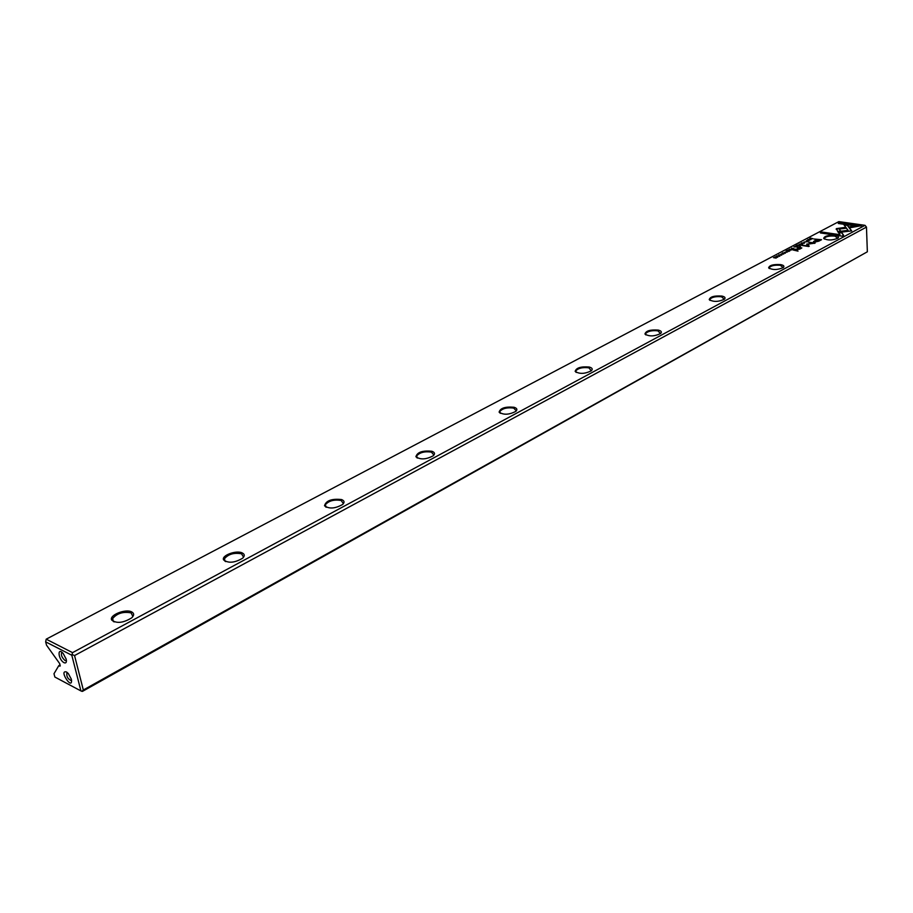 <?xml version="1.0" encoding="UTF-8"?>
<svg xmlns="http://www.w3.org/2000/svg" width="913" height="913" viewBox="0 0 913 913"><rect width="100%" height="100%" fill="white"/><g stroke="black" fill="none" stroke-linecap="round" stroke-linejoin="round"><path stroke-width="1.37" d="M799.046 244.182L800.941 244.981L799.594 244.17L802.653 244.068L799.046 244.182M838.351 232.507L851.692 230.886L847.344 225.02L843.772 224.518L848.063 230.361L837.757 231.605L838.351 232.507M844.069 224.918L847.367 225.385L851.452 230.921M861.404 225.694L839.914 222.624L838.294 223.48L856.189 226.047L849.444 226.858L850.094 227.736L861.404 225.694M836.376 228.638L837.7 231.4L840.668 231.035L839.241 229.06L845.815 228.261L845.176 227.383L836.376 228.638M803.965 242.071L806.898 241.751L803.965 242.071M793.717 248.804L791.514 248.153L792.667 248.336L792.347 249.032L793.717 248.804M807.959 239.48L810.835 239.742L807.959 239.48M787.28 250.39L786.013 251.064L787.326 250.584L788.227 250.733L787.28 251.223L789.334 250.904L788.661 251.474L789.916 250.813L787.291 250.607M804.25 243.257L801.215 243.12L804.25 243.257M791.525 249.957L792.233 249.591L789.597 249.169L790.179 249.683L788.181 249.922L791.525 249.957M782.007 253.711L780.752 254.362L783.765 253.985L781.003 254.213L782.007 253.711M843.623 235.257L841.524 232.324L838.556 232.678L839.994 234.709L822.054 232.05L820.376 232.929L841.969 236.147L843.623 235.257M838.853 221.608L46.198 639.18L72.549 652.635L864.999 225.328L838.853 221.608M658.25 330.095C661.309 330.848 662.096 331.99 660.624 333.507C654.393 336.486 649.166 336.657 644.955 334.021C645.879 330.826 650.318 329.513 658.25 330.095M514.03 407.266C517.02 408.191 517.637 409.549 515.868 411.341C509.089 414.856 503.497 415.118 499.103 412.14C500.267 408.122 505.243 406.49 514.03 407.266M241.991 552.822C244.775 554.1 244.981 555.914 242.618 558.231C234.709 562.876 228.376 563.435 223.617 559.92C221.072 555.686 235.862 550.014 241.991 552.822M780.638 264.61C783.708 265.227 784.621 266.185 783.388 267.498C777.614 270.054 772.695 270.168 768.632 267.84C769.385 265.261 773.391 264.188 780.638 264.61M431.815 451.25C434.759 452.289 435.261 453.772 433.321 455.724C426.211 459.559 420.402 459.901 415.906 456.74C417.23 452.197 422.536 450.371 431.815 451.25M131.62 611.87C134.279 613.308 134.302 615.305 131.689 617.85C123.289 622.997 116.624 623.727 111.694 620.053C108.807 615.316 125.435 608.537 131.62 611.87M341.553 499.548C344.429 500.701 344.794 502.344 342.66 504.455C335.174 508.678 329.114 509.112 324.503 505.768C326.032 500.609 331.716 498.532 341.553 499.548M589.216 367.026C592.252 367.871 592.959 369.114 591.35 370.758C584.856 373.988 579.458 374.204 575.156 371.386C576.194 367.813 580.885 366.364 589.216 367.026M835.133 235.451C838.202 235.999 839.161 236.889 838.02 238.11C832.451 240.496 827.669 240.598 823.674 238.407C824.371 236.068 828.194 235.086 835.133 235.451M721.852 296.063C724.922 296.748 725.778 297.786 724.431 299.202C718.44 301.963 713.373 302.1 709.23 299.612C710.074 296.748 714.274 295.572 721.852 296.063M818.835 241.158L821.563 239.708L813.837 238.989L816.93 239.457L813.472 241.58L814.522 242.139L818.835 241.158M782.441 252.947L785.34 253.232L782.441 252.947M812.73 238.738L810.664 238.053L809.626 238.692L810.367 239.08L812.741 238.738L810.664 238.053M806.635 244.17L807.777 246.008L801.728 245.437L808.69 246.521L809.238 246.236L807.857 244.182L815.104 243.098L808.153 242.036L813.118 243.166L806.635 244.17M784.29 252.467L787.268 252.136L784.29 252.467M797.289 246.909L797.985 246.544L795.36 246.133L796.284 246.453L793.956 246.864L797.289 246.909M779.645 256.279L776.575 256.131L779.645 256.279M778.812 254.864L781.722 255.149L778.812 254.864M797.54 244.981L796.284 245.643L800.165 245.392L797.551 245.186M775.114 256.815L777.1 257.318L773.516 257.66L776.153 258.094L774.247 257.614L777.75 257.249L775.126 256.998M793.077 249.979L798.019 251.132M807.56 240.21L806.35 240.838L809.317 240.473L806.59 240.69L807.56 240.21M800.21 246.202L799.468 246.601L800.507 246.613M800.564 247.788L797.985 247.389L797.323 247.731L799.993 248.462L799.434 248.941L794.39 249.283L796.638 249.648L799.788 249.101L801.842 247.948L800.564 247.788L801.272 248.256M66.421 671.957C58.204 669.617 73.28 691.837 71.34 679.204L68.281 673.509L66.421 671.957M64.036 662.701C58.227 659.677 56.983 646.438 63.191 653.491L66.17 659.118C66.797 662.302 66.09 663.489 64.036 662.701M72.549 652.635L71.807 655.249L80.926 690.924L54.86 677.035L53.993 673.737L58.797 665.634L60.281 665.908M71.807 655.249L45.65 641.85L46.529 645.194L59.79 663.762L59.813 666.17M866.471 227.097L74.546 655.557L83.323 690L867.35 251.794L866.471 227.097L864.999 225.328M867.35 251.794L82.444 691.392L81.816 691.301L83.323 690M58.797 665.634L60.087 664.926M72.469 654.678L74.546 655.557M45.65 641.85L46.198 639.18M80.926 690.924L81.816 691.301M132.259 617.291L132.807 616.321L131.13 612.908C123.312 611.379 117.149 613.251 112.641 618.546L112.653 620.498L114.228 621.924M242.995 557.877L243.486 557.01L241.534 553.792C234.093 552.479 228.398 554.111 224.472 558.71L224.495 560.388L225.739 561.609M342.889 504.25L343.311 503.497L341.131 500.472C334.021 499.343 328.737 500.781 325.29 504.798L326.283 507.274M433.435 455.621L433.801 454.959L431.427 452.129C424.625 451.148 419.695 452.426 416.636 455.964L417.412 458.064M515.902 411.318L516.222 410.747L513.665 408.088C507.137 407.255 502.515 408.396 499.788 411.535L500.392 413.315M591.316 370.792L588.874 367.825C582.608 367.094 578.249 368.133 575.795 370.918L576.274 372.424M660.533 333.587L657.931 330.848C651.905 330.221 647.785 331.168 645.559 333.667L645.925 334.934M724.306 299.304L721.544 296.782C715.746 296.246 711.832 297.102 709.8 299.361L710.097 300.423M783.228 267.623L780.353 265.306C774.76 264.838 771.029 265.626 769.168 267.669L769.397 268.57M837.849 238.247L834.859 236.113C829.461 235.714 825.9 236.444 824.199 238.293L824.359 239.058M66.421 660.567L65.063 660.544C61.81 657.565 60.737 654.838 61.833 652.373L61.97 652.327M67.106 672.402L66.991 672.447C66.25 676.282 67.722 679.032 71.408 680.699L71.579 680.584M838.796 233.02L841.546 232.689L843.452 235.349M820.935 233.02L822.065 232.416L839.994 234.709M814.385 239.069L821.027 239.982M813.551 241.842L816.93 239.457M820.068 239.936L817.751 239.583L814.704 241.352L815.32 241.671L820.079 240.302L815.332 242.036L814.864 241.557M791.628 249.671L790.213 249.934L791.697 249.877M810.71 238.236L810.059 238.658L810.63 238.932L812.73 238.544M802.276 245.152L807.777 246.008M807.857 244.182L809.066 246.327M808.153 242.036L814.567 243.383M806.75 244.353L813.118 243.166M803.988 243.2L801.842 242.881L804.456 243.12M796.216 246.704L797.391 246.624L796.216 246.704M793.854 248.713L792.393 248.758L793.842 248.53M836.125 229.197L845.187 227.748L845.575 228.296M839.241 229.06L840.439 231.069M838.842 223.559L839.937 222.977L860.868 225.979M849.695 227.2L856.189 226.047M837.986 231.948L848.063 230.361M779.394 256.199L777.225 255.88L779.873 256.119M797.882 247.822L800.575 248.165M794.938 249.375L797.631 249.706M112.641 618.546L113.372 621.57M224.472 558.71L225.009 561.278M325.29 504.798L325.679 506.966M416.636 455.964L416.91 457.79M499.788 411.535L499.982 413.075M575.795 370.918L575.943 372.219M645.559 333.667L645.662 334.763M709.8 299.361L709.88 300.286M769.168 267.669L769.225 268.456M709.846 300.08L709.23 299.612M575.841 371.865L575.156 371.386M325.313 506.247L324.503 505.768M112.653 620.498L111.694 620.053M416.67 457.219L415.906 456.74M769.214 268.308L768.632 267.84M224.495 560.388L223.617 559.92M499.822 412.619L499.103 412.14M645.594 334.489L644.955 334.021"/></g></svg>
